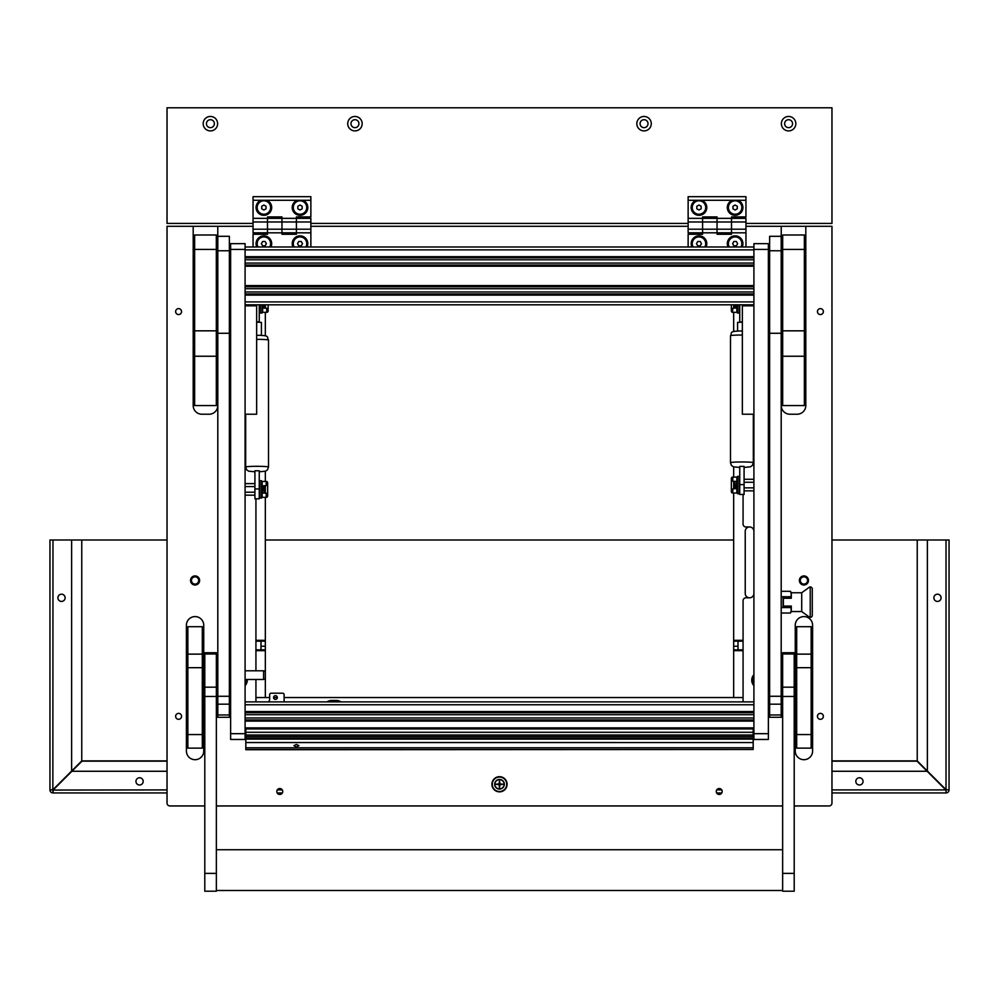 <?xml version="1.0" encoding="UTF-8"?>
<svg xmlns="http://www.w3.org/2000/svg" width="999" height="999" viewBox="0 0 999 999"><rect width="100%" height="100%" fill="white"/><g stroke="black" fill="none" stroke-linecap="round" stroke-linejoin="round"><path stroke-width="1.5" d="M198.689 580.456A3.609 3.609 0 0 1 195.08 584.078A3.609 3.609 0 0 1 191.458 580.456A3.609 3.609 0 0 1 195.08 576.848A3.609 3.609 0 0 1 198.689 580.456M807.542 580.456A3.609 3.609 0 0 1 803.92 584.078A3.609 3.609 0 0 1 800.311 580.456A3.609 3.609 0 0 1 803.92 576.848A3.609 3.609 0 0 1 807.542 580.456M190.522 580.456A4.558 4.558 0 0 0 195.08 585.014A4.558 4.558 0 0 0 199.625 580.456A4.558 4.558 0 0 0 195.08 575.911A4.558 4.558 0 0 0 190.522 580.456M799.375 580.456A4.558 4.558 0 0 0 803.92 585.014A4.558 4.558 0 0 0 808.478 580.456A4.558 4.558 0 0 0 803.92 575.911A4.558 4.558 0 0 0 799.375 580.456M491.908 784.277A7.592 7.592 0 0 0 499.5 791.857A7.592 7.592 0 0 0 507.092 784.277A7.592 7.592 0 0 0 499.5 776.685A7.592 7.592 0 0 0 491.908 784.277M175.637 716.333A2.96 2.96 0 0 0 178.596 719.305A2.96 2.96 0 0 0 181.568 716.333A2.96 2.96 0 0 0 178.596 713.373A2.96 2.96 0 0 0 175.637 716.333M175.637 311.601A2.96 2.96 0 0 0 178.596 314.56A2.96 2.96 0 0 0 181.568 311.601A2.96 2.96 0 0 0 178.596 308.629A2.96 2.96 0 0 0 175.637 311.601M276.823 791.508A2.96 2.96 0 0 0 279.782 794.467A2.96 2.96 0 0 0 282.742 791.508A2.96 2.96 0 0 0 279.782 788.536A2.96 2.96 0 0 0 276.823 791.508M716.258 791.508A2.96 2.96 0 0 0 719.218 794.467A2.96 2.96 0 0 0 722.177 791.508A2.96 2.96 0 0 0 719.218 788.536A2.96 2.96 0 0 0 716.258 791.508M817.432 716.333A2.96 2.96 0 0 0 820.404 719.305A2.96 2.96 0 0 0 823.363 716.333A2.96 2.96 0 0 0 820.404 713.373A2.96 2.96 0 0 0 817.432 716.333M817.432 311.601A2.96 2.96 0 0 0 820.404 314.56A2.96 2.96 0 0 0 823.363 311.601A2.96 2.96 0 0 0 820.404 308.629A2.96 2.96 0 0 0 817.432 311.601M245.092 685.651A7.955 7.955 0 0 0 247.228 679.47M753.908 674.737A7.955 7.955 0 0 0 753.908 685.651M245.092 450.037A7.955 7.955 0 0 0 245.667 449.35M753.333 449.35A7.955 7.955 0 0 0 753.908 450.037M245.092 736.251A7.955 7.955 0 0 0 245.816 735.364M753.184 735.364A7.955 7.955 0 0 0 753.908 736.251M193.194 344.817L193.194 405.557A8.679 8.679 0 0 0 201.873 414.223L209.103 414.223A8.679 8.679 0 0 0 217.77 405.557L217.77 356.755L216.321 356.755M753.908 531.318A4.333 4.333 0 0 0 749.575 526.972L745.953 526.972A2.897 2.897 0 0 1 743.069 524.088L743.069 494.455M803.92 759.702L803.92 759.702A8.666 8.666 0 0 0 812.599 751.036L812.599 625.274A8.666 8.666 0 0 0 803.92 616.595A8.666 8.666 0 0 0 795.254 625.274L795.254 751.036A8.666 8.666 0 0 0 803.92 759.702M203.746 751.036L203.746 625.274A8.666 8.666 0 0 0 195.08 616.595A8.666 8.666 0 0 0 186.401 625.274L186.401 751.036A8.666 8.666 0 0 0 195.08 759.702A8.666 8.666 0 0 0 203.746 751.036M216.321 274.226A7.58 7.58 0 0 1 217.77 272.577L217.77 271.928A8.079 8.079 0 0 1 217.807 271.903L217.77 226.311L253.047 226.311M229.37 273.813A8.079 8.079 0 0 1 230.632 276.898M230.632 350.637A8.079 8.079 0 0 1 229.37 353.721M204.795 805.956L169.93 805.956A2.897 2.897 0 0 1 167.033 803.071L167.033 226.311L193.194 226.311L193.194 242.245M193.194 245.067L193.194 248.027M193.194 250.849L193.194 253.808M193.194 256.631L193.194 311.626M193.194 314.46L193.194 341.983M216.358 805.956L782.642 805.956M794.205 805.956L829.07 805.956A2.897 2.897 0 0 0 831.967 803.071L831.967 226.311L781.23 226.311L781.23 405.557A8.679 8.679 0 0 0 789.897 414.223L797.127 414.223A8.679 8.679 0 0 0 805.806 405.557L805.806 344.817M805.806 341.983L805.806 314.46M805.806 311.626L805.806 256.631M805.806 253.808L805.806 250.849M805.806 248.027L805.806 245.067M805.806 242.245L805.806 226.311M310.864 226.311L688.136 226.311M745.953 226.311L781.23 226.311M753.908 439.123A7.955 7.955 0 0 0 753.333 439.81M245.667 439.81A7.955 7.955 0 0 0 245.092 439.123M743.069 701.885L743.069 600.699A2.897 2.897 0 0 1 745.953 597.802L749.575 597.802A4.333 4.333 0 0 0 753.908 593.468M255.931 498.801L255.931 670.804M255.931 679.47L255.931 701.885M217.77 226.311L193.194 226.311M217.77 272.577L217.77 271.928M216.321 356.431L217.807 356.431M229.37 351.973A7.243 7.243 0 0 0 229.932 349.175L229.932 278.346A7.243 7.243 0 0 0 229.37 275.549M217.807 272.989A7.243 7.243 0 0 0 216.321 274.875M216.321 274.962A7.205 7.205 0 0 1 217.807 273.039M229.37 275.662A7.205 7.205 0 0 1 229.895 278.346L229.895 349.175A7.205 7.205 0 0 1 229.37 351.873M217.807 356.381L216.321 356.381M216.321 356.056L217.77 356.056L217.77 273.551A6.868 6.868 0 0 0 216.321 275.749M217.807 274.25A6.369 6.369 0 0 0 217.77 274.288L217.77 273.551M743.069 650.674L733.666 650.674L733.666 697.539L743.069 697.539L284.116 697.539M277.322 697.539L273.564 697.539M269.668 697.539L255.931 697.539L265.334 697.539L265.334 650.674L255.931 650.674M733.666 650.674L733.666 649.837L743.069 649.837M743.069 641.171L733.666 641.171L733.666 649.837M733.666 641.171L733.666 640.334L743.069 640.334M733.666 312.325L733.666 331.531M733.666 466.92L733.666 477.11M733.666 493.007L733.666 640.334M749.575 526.972A4.333 4.333 0 0 0 745.229 531.318L745.229 593.468A4.333 4.333 0 0 0 749.575 597.802M738.011 641.171L738.011 649.837M255.931 640.334L265.334 640.334L265.334 497.34M265.334 481.443L265.334 471.253M265.334 335.851L265.334 312.325M265.334 640.334L265.334 641.171L255.931 641.171M255.931 649.837L265.334 649.837L265.334 641.171M265.334 649.837L265.334 650.674M260.989 649.837L260.989 641.171M260.939 200.287A7.805 7.805 0 0 0 263.886 215.322A7.805 7.805 0 0 0 266.833 200.287L253.047 200.287L253.047 196.678L310.864 196.678L310.864 200.287L297.078 200.287A7.805 7.805 0 0 0 300.025 215.322A7.805 7.805 0 0 0 302.972 200.287M253.047 229.208L253.047 221.978L267.495 221.978L267.495 216.92L281.955 216.92L281.955 221.978L296.403 221.978L296.403 234.266L281.955 234.266L281.955 232.817L296.403 232.817L296.403 229.208L281.955 229.208L281.955 232.817L281.955 221.978L281.955 229.208L253.047 229.208L253.047 232.817L267.495 232.817L267.495 221.978L267.495 234.266L253.047 234.266L253.047 246.978M253.047 221.978L253.047 218.356L267.495 218.356L267.495 221.978L281.955 221.978L281.955 218.356L296.403 218.356L296.403 216.92L310.864 216.92L310.864 200.287M253.047 218.356L253.047 200.287M296.403 221.978L296.403 218.356L296.403 221.978L310.864 221.978L310.864 229.208L296.403 229.208L296.403 221.978M297.078 200.287L266.833 200.287M307.08 246.978A7.805 7.805 0 0 0 300.025 235.851A7.805 7.805 0 0 0 292.957 246.978M270.941 246.978A7.805 7.805 0 0 0 263.886 235.851A7.805 7.805 0 0 0 256.818 246.978M310.864 221.978L310.864 218.356L296.403 218.356M310.864 229.208L310.864 232.817L296.403 232.817M310.864 232.817L310.864 246.978M281.955 218.356L267.495 218.356M281.955 232.817L267.495 232.817M506.73 784.277A7.23 7.23 0 0 1 499.5 791.508A7.23 7.23 0 0 1 492.27 784.277A7.23 7.23 0 0 1 499.5 777.047A7.23 7.23 0 0 1 506.73 784.277M494.655 784.277A4.845 4.845 0 0 1 499.5 779.432A4.845 4.845 0 0 1 504.345 784.277A4.845 4.845 0 0 1 499.5 789.11A4.845 4.845 0 0 1 494.655 784.277M499.5 788.036L499.937 784.702L503.259 784.277L499.937 783.84L499.5 780.519L499.063 783.84L495.741 784.277L499.063 784.702L499.5 788.036M499.5 788.898A4.62 4.62 0 0 0 504.12 784.277A4.62 4.62 0 0 0 499.5 779.645A4.62 4.62 0 0 0 494.88 784.277A4.62 4.62 0 0 0 499.5 788.898M327.023 701.885A8.679 8.679 0 0 1 331.818 700.436L336.163 700.436A8.679 8.679 0 0 1 340.959 701.885M336.163 700.436L336.163 701.885L331.818 701.885L331.818 700.436M696.028 200.287A7.805 7.805 0 0 0 698.975 215.322A7.805 7.805 0 0 0 701.922 200.287L688.136 200.287L688.136 196.678L745.953 196.678L745.953 200.287L732.167 200.287A7.805 7.805 0 0 0 735.114 215.322A7.805 7.805 0 0 0 738.061 200.287M688.136 229.208L688.136 221.978L702.597 221.978L702.597 216.92L717.045 216.92L717.045 221.978L731.505 221.978L731.505 234.266L717.045 234.266L717.045 232.817L731.505 232.817L731.505 229.208L717.045 229.208L717.045 232.817L717.045 221.978L717.045 229.208L688.136 229.208L688.136 232.817L702.597 232.817L702.597 221.978L702.597 234.266L688.136 234.266L688.136 246.978M688.136 221.978L688.136 218.356L702.597 218.356L702.597 221.978L717.045 221.978L717.045 218.356L731.505 218.356L731.505 216.92L745.953 216.92L745.953 200.287M688.136 218.356L688.136 200.287M731.505 221.978L731.505 218.356L731.505 221.978L745.953 221.978L745.953 229.208L731.505 229.208L731.505 221.978M732.167 200.287L701.922 200.287M742.182 246.978A7.805 7.805 0 0 0 735.114 235.851A7.805 7.805 0 0 0 728.059 246.978M706.043 246.978A7.805 7.805 0 0 0 698.975 235.851A7.805 7.805 0 0 0 691.92 246.978M745.953 221.978L745.953 218.356L731.505 218.356M745.953 229.208L745.953 232.817L731.505 232.817M745.953 232.817L745.953 246.978M717.045 218.356L702.597 218.356M717.045 232.817L702.597 232.817M247.265 304.807L247.265 305.819M254.483 305.819L254.483 304.807M265.334 304.807L265.334 307.992M264.46 307.979L264.46 304.807M260.327 304.807L260.327 313.037L261.975 313.037L261.975 304.807M262.637 304.807L262.637 308.142L266.683 308.154L266.683 312.325L262.637 312.325L262.637 308.142M266.683 312.325L266.933 312.325A1.449 1.199 90 0 0 268.132 310.914L268.132 304.807M262.637 306.393L262.662 304.807M263.224 304.807L263.224 308.029M261.975 313.037L262.637 312.325M744.517 304.807L744.517 305.819M751.735 305.819L751.735 304.807M734.54 304.807L734.54 307.979M735.776 304.807L735.776 308.004M733.666 308.017L733.666 304.807M737.524 304.807L737.524 313.037L736.85 311.888M737.524 313.037L739.16 313.037L739.16 304.807M736.85 311.139L736.85 306.393M731.355 304.807L731.355 310.914A1.449 1.199 -90 0 0 732.554 312.325L732.804 308.154L736.275 308.029L736.275 304.807M736.275 307.53L736.85 308.154L735.776 307.867M732.804 312.325L736.85 312.325L736.85 308.142M269.73 246.978A6.718 6.718 0 0 0 260.539 237.824A6.718 6.718 0 0 0 258.042 246.978M265.135 245.829L266.383 243.656L265.135 241.496L262.637 241.496L261.376 243.656L262.637 245.829L265.135 245.829M704.819 246.978A6.718 6.718 0 0 0 695.641 237.824A6.718 6.718 0 0 0 693.131 246.978M700.237 245.829L701.485 243.656L700.237 241.496L697.727 241.496L696.478 243.656L697.727 245.829L700.237 245.829M305.869 246.978A6.718 6.718 0 0 0 296.678 237.824A6.718 6.718 0 0 0 294.181 246.978M301.273 245.829L302.522 243.656L301.273 241.496L298.763 241.496L297.515 243.656L298.763 245.829L301.273 245.829M740.958 246.978A6.718 6.718 0 0 0 731.768 237.824A6.718 6.718 0 0 0 729.27 246.978M736.363 245.829L737.624 243.656L736.363 241.496L733.865 241.496L732.617 243.656L733.865 245.829L736.363 245.829M260.527 213.336A6.718 6.718 0 0 0 269.705 210.876A6.718 6.718 0 0 0 267.245 201.698A6.718 6.718 0 0 0 258.067 204.158A6.718 6.718 0 0 0 260.527 213.336M266.046 208.779L266.046 206.269L263.886 205.02L261.713 206.269L261.713 208.779L263.886 210.027L266.046 208.779M695.616 213.336A6.718 6.718 0 0 0 704.794 210.876A6.718 6.718 0 0 0 702.334 201.698A6.718 6.718 0 0 0 693.156 204.158A6.718 6.718 0 0 0 695.616 213.336M701.148 208.779L701.148 206.269L698.975 205.02L696.815 206.269L696.815 208.779L698.975 210.027L701.148 208.779M296.666 213.336A6.718 6.718 0 0 0 305.844 210.876A6.718 6.718 0 0 0 303.384 201.698A6.718 6.718 0 0 0 294.205 204.158A6.718 6.718 0 0 0 296.666 213.336M302.185 208.779L302.185 206.269L300.025 205.02L297.852 206.269L297.852 208.779L300.025 210.027L302.185 208.779M731.755 213.336A6.718 6.718 0 0 0 740.933 210.876A6.718 6.718 0 0 0 738.473 201.698A6.718 6.718 0 0 0 729.295 204.158A6.718 6.718 0 0 0 731.755 213.336M737.287 208.779L737.287 206.269L735.114 205.02L732.954 206.269L732.954 208.779L735.114 210.027L737.287 208.779M245.092 683.628A6.718 6.718 0 0 0 245.991 679.47M753.184 732.479A6.718 6.718 0 0 0 753.908 734.215A6.718 6.718 0 0 1 753.184 732.479M753.908 676.773A6.718 6.718 0 0 0 753.908 683.628M245.092 448.014A6.718 6.718 0 0 0 245.667 446.753M245.667 442.407A6.718 6.718 0 0 0 245.092 441.158M753.333 446.753A6.718 6.718 0 0 0 753.908 448.014M753.908 441.158A6.718 6.718 0 0 0 753.333 442.407M245.092 734.215A6.718 6.718 0 0 0 245.816 732.479M245.092 249.438L230.632 249.438L230.632 243.656L245.092 243.656L245.092 739.46L230.632 739.46L230.632 733.678L245.092 733.678M230.632 249.438L230.632 733.678M768.368 249.438L753.908 249.438L753.908 243.656L768.368 243.656L768.368 739.46L753.908 739.46L753.908 733.678L768.368 733.678M753.908 249.438L753.908 733.678M245.092 305.819L256.656 305.819L256.656 414.223L245.092 414.223M753.908 305.819L742.344 305.819L742.344 414.223L753.908 414.223M753.908 730.793L753.184 730.793M245.816 730.793L245.092 730.793M753.908 701.885L245.092 701.885L753.908 701.885M753.908 719.954L245.092 719.954L753.908 719.954M245.092 712.724L753.908 712.724M753.908 246.978L245.092 246.978L753.908 246.978M753.908 257.829L245.092 257.829M753.908 265.047L245.092 265.047M753.908 286.738L245.092 286.738M753.908 293.956L245.092 293.956M753.908 304.807L245.092 304.807M275.449 699.425A1.873 1.873 0 0 0 277.322 697.539A1.873 1.873 0 0 0 275.449 695.666A1.873 1.873 0 0 0 273.564 697.539A1.873 1.873 0 0 0 275.449 699.425M268.556 701.885A4.333 4.333 0 0 0 269.668 698.988L269.668 694.655A1.449 1.449 0 0 1 271.116 693.206L282.68 693.206A1.449 1.449 0 0 1 284.116 694.655L284.116 701.885M296.403 744.467L298.938 745.629L296.403 746.94L293.881 745.629L296.403 744.467M245.816 749.487L753.184 749.487L245.816 749.737L245.816 734.989L753.184 734.989L245.816 734.989L245.816 732.292L753.184 732.292L753.184 738.161L245.816 738.161M753.184 749.487L753.184 747.789L245.816 747.789M753.184 738.161L753.184 747.789M753.184 732.292L753.184 728.908L245.816 728.908L245.816 732.292M245.092 670.804L263.599 670.804L263.599 679.47L265.334 679.008M263.599 679.47L245.092 679.47M265.334 671.266L263.599 670.804M263.311 485.776L266.196 485.614L266.196 481.443L262.15 481.443L262.15 497.34L266.196 497.34L266.196 493.169L262.725 493.056L263.261 485.776M265.334 485.751L265.334 493.031M264.46 493.007L264.46 485.776M254.92 492.195L245.092 492.195M245.092 486.588L254.92 486.588M735.689 488.673L732.804 488.836L732.804 493.007L736.85 493.007L736.85 477.11L732.804 477.11L732.804 481.281L736.275 481.393L735.739 488.673M733.666 488.698L733.666 481.418M734.54 481.443L734.54 488.673M744.08 482.255L753.908 482.255M753.908 487.862L744.08 487.862M266.196 497.34L266.446 497.34A1.449 1.199 90 0 0 267.645 495.941L267.645 482.842A1.449 1.199 90 0 0 266.446 481.443L266.196 481.443M262.15 491.421L262.15 487.375M262.725 486.238L262.15 485.614M732.804 477.11L732.554 477.11A1.449 1.199 -90 0 0 731.355 478.509L731.355 491.608A1.449 1.199 -90 0 0 732.554 493.007L732.804 493.007M736.85 483.029L736.85 487.075M736.275 488.211L736.85 481.281M262.15 481.88L262.15 496.915L261.476 498.064L261.476 480.719L262.15 481.88M261.476 480.719L259.84 480.719L259.84 498.064L261.476 498.064M737.524 493.731L739.16 493.731L739.16 476.386L737.524 476.386L737.524 493.731L736.85 492.569M229.37 696.278L229.37 333.279L217.807 333.279L217.807 717.282L229.37 717.282L229.37 696.278L217.807 696.278M229.37 236.288L217.807 236.288L229.37 236.288L229.37 333.279M229.37 250.761L217.807 250.761L217.807 333.279M217.807 250.761L217.807 236.313L229.37 236.313M781.193 696.278L781.193 333.279L769.63 333.279L769.63 717.282L781.193 717.282L781.193 696.278L769.63 696.278M781.193 236.288L769.63 236.288L781.193 236.288L781.193 333.279M781.193 250.761L769.63 250.761L769.63 333.279M769.63 250.761L769.63 236.313L781.193 236.313M216.321 249.438L194.643 249.438L194.643 234.99L216.321 234.99L216.321 356.243L194.643 356.243L194.643 330.831L216.321 330.831M194.643 356.243L194.643 405.557L216.321 405.557L216.321 356.243M194.643 249.438L194.643 330.831M804.357 249.438L782.679 249.438L782.679 234.99L804.357 234.99L804.357 405.557L782.679 405.557L782.679 330.831L804.357 330.831M782.679 249.438L782.679 330.831M187.849 734.577L202.31 734.577L202.31 748.139L187.849 748.139L187.849 626.71L202.31 626.71L202.31 667.694L187.849 667.694M202.31 734.577L202.31 667.694M796.69 667.694L796.69 626.71L811.151 626.71L811.151 667.694L796.69 667.694L796.69 734.577L811.151 734.577L811.151 748.139L796.69 748.139L796.69 734.577M811.151 667.694L811.151 734.577M782.642 873.376L782.642 891.22L794.205 891.22L794.205 652.747L782.642 652.747L782.642 873.376L794.205 873.376M204.795 873.376L204.795 891.22L216.358 891.22L216.358 652.747L204.795 652.747L204.795 873.376L216.358 873.376M259.253 470.779L254.92 470.779L254.92 488.948L259.253 488.948L259.253 470.779M259.253 488.948L259.253 498.801L254.92 498.776L254.92 488.948M254.92 498.776L259.253 498.776M256.656 322.128L261.426 322.402L261.426 335.389M259.253 304.807L259.253 322.165M259.253 321.815L256.656 321.815M254.92 304.807L254.92 305.819M744.08 466.421L739.747 466.421L739.747 484.602L744.08 484.602L744.08 466.421M744.08 484.602L744.08 494.455L739.747 494.443L739.747 484.602M739.747 494.443L744.08 494.443L739.747 494.455M737.574 331.056L737.574 322.402L742.344 322.128M742.344 321.803L739.747 322.165M744.08 304.807L744.08 305.819M739.747 304.807L739.747 321.803M804.357 238.524L804.357 248.801M194.643 260.364L194.643 238.524M194.318 243.656L193.107 243.656L194.643 248.801M810.226 586.975L810.226 617.332A2.173 2.173 0 0 0 812.274 615.884L812.274 588.423A2.173 2.173 0 0 0 810.226 586.975L810.226 617.332L810.226 586.975M791.308 592.757L790.471 591.308L791.308 594.018L791.308 592.757L801.722 592.757L809.677 586.975M801.722 592.757L801.722 611.55L809.677 617.332M801.722 611.55L791.308 611.55L790.471 613.011L791.308 610.289L791.308 611.55M769.63 605.769L768.368 605.769M769.63 598.538L768.368 598.538M791.308 606.493L783.066 606.493L783.066 597.814L790.758 597.814L791.308 594.018L791.308 598.251L783.366 598.251L783.366 606.056L791.308 606.056L791.308 610.289L790.471 613.011L781.193 613.011M790.758 606.493L791.308 610.289M790.471 596.728L781.193 596.728M781.193 591.308L790.471 591.308M781.193 607.579L790.471 607.579M194.643 348.539L194.643 338.261M194.643 318.182L194.643 307.904M194.318 255.22L193.107 255.22L194.643 250.087M804.357 338.261L804.357 348.539M804.357 307.904L804.357 318.182M804.682 243.656L805.893 243.656L804.682 248.788L804.357 260.364M804.682 255.22L805.893 255.22L804.357 250.087M210.402 119.705A3.971 3.971 0 0 0 206.431 123.676A3.971 3.971 0 0 0 210.402 127.66A3.971 3.971 0 0 0 214.373 123.676A3.971 3.971 0 0 0 210.402 119.705M210.402 116.458A7.23 7.23 0 0 0 203.172 123.676A7.23 7.23 0 0 0 210.402 130.906A7.23 7.23 0 0 0 217.632 123.676A7.23 7.23 0 0 0 210.402 116.458M788.598 119.705A3.971 3.971 0 0 0 784.627 123.676A3.971 3.971 0 0 0 788.598 127.66A3.971 3.971 0 0 0 792.569 123.676A3.971 3.971 0 0 0 788.598 119.705M788.598 116.458A7.23 7.23 0 0 0 781.368 123.676A7.23 7.23 0 0 0 788.598 130.906A7.23 7.23 0 0 0 795.828 123.676A7.23 7.23 0 0 0 788.598 116.458M354.945 119.705A3.971 3.971 0 0 0 350.974 123.676A3.971 3.971 0 0 0 354.945 127.66A3.971 3.971 0 0 0 358.928 123.676A3.971 3.971 0 0 0 354.945 119.705M354.945 116.458A7.23 7.23 0 0 0 347.727 123.676A7.23 7.23 0 0 0 354.945 130.906A7.23 7.23 0 0 0 362.175 123.676A7.23 7.23 0 0 0 354.945 116.458M644.055 119.705A3.971 3.971 0 0 0 640.072 123.676A3.971 3.971 0 0 0 644.055 127.66A3.971 3.971 0 0 0 648.026 123.676A3.971 3.971 0 0 0 644.055 119.705M644.055 116.458A7.23 7.23 0 0 0 636.825 123.676A7.23 7.23 0 0 0 644.055 130.906A7.23 7.23 0 0 0 651.273 123.676A7.23 7.23 0 0 0 644.055 116.458M745.953 223.426L831.967 223.426L831.967 107.78L167.033 107.78L167.033 223.426L253.047 223.426M310.864 223.426L688.136 223.426M139.573 785.002A3.609 3.609 0 0 0 143.182 781.38A3.609 3.609 0 0 0 139.573 777.771A3.609 3.609 0 0 0 135.951 781.38A3.609 3.609 0 0 0 139.573 785.002M61.513 601.423A3.609 3.609 0 0 0 65.122 597.802A3.609 3.609 0 0 0 61.513 594.193A3.609 3.609 0 0 0 57.905 597.802A3.609 3.609 0 0 0 61.513 601.423M937.487 601.423A3.609 3.609 0 0 0 941.095 597.802A3.609 3.609 0 0 0 937.487 594.193A3.609 3.609 0 0 0 933.878 597.802A3.609 3.609 0 0 0 937.487 601.423M859.427 785.002A3.609 3.609 0 0 0 863.049 781.38A3.609 3.609 0 0 0 859.427 777.771A3.609 3.609 0 0 0 855.818 781.38A3.609 3.609 0 0 0 859.427 785.002M49.95 539.984L81.756 539.984L81.756 760.888L52.984 789.66L49.95 789.909L49.95 539.984L49.95 789.909L52.847 789.909L52.984 792.944L167.033 792.944M949.05 539.984L949.05 543.019L949.05 539.984L946.016 539.984L946.016 789.66L917.244 760.888L917.244 539.984L917.244 760.888L831.967 760.888M949.05 789.909L949.05 543.019L949.05 789.909L946.016 789.66L949.05 789.909A3.034 3.034 0 0 1 946.016 792.944L946.153 789.909M49.95 789.909A3.034 3.034 0 0 0 52.984 792.944L53.247 789.909L82.005 761.151L167.033 761.151M277.198 792.944L282.367 792.944M716.633 792.944L721.802 792.944M831.967 792.944L946.016 792.944L946.016 790.059M831.967 539.984L927.372 539.984L927.372 771.016M927.372 539.984L946.016 539.984M831.967 761.151L916.995 761.151L927.109 771.265L831.967 771.265M167.033 771.265L71.891 771.265M927.109 771.265L945.753 789.909L831.967 789.909M167.033 789.909L52.984 790.059M71.628 771.016L71.628 539.984M52.984 539.984L52.847 789.909M167.033 760.888L81.756 760.888L81.756 539.984L167.033 539.984M265.334 539.984L733.666 539.984M229.932 349.175L230.632 349.175M229.932 278.346L230.632 278.346M738.011 646.228L733.666 646.228M260.989 646.228L265.334 646.228M753.908 727.896L245.092 727.896M753.908 721.103L245.092 721.103M245.092 717.981L753.908 717.981M245.092 714.697L753.908 714.697M753.908 704.77L245.092 704.77M245.092 711.563L753.908 711.563M753.908 249.875L245.092 249.875M753.908 256.668L245.092 256.668M753.908 259.802L245.092 259.802M753.908 263.074L245.092 263.074M753.908 266.209L245.092 266.209M753.908 285.577L245.092 285.577M753.908 288.711L245.092 288.711M753.908 291.983L245.092 291.983M753.908 295.117L245.092 295.117M753.908 301.91L245.092 301.91M245.816 742.557L753.184 742.557L245.816 742.544M753.184 736.575L245.816 736.575M229.37 714.959L217.807 714.959M229.37 704.183L217.807 704.183M781.193 714.959L769.63 714.959M781.193 704.183L769.63 704.183M804.357 356.243L782.679 356.243M187.849 654.133L202.31 654.133M796.69 654.133L811.151 654.133M782.642 696.44L794.205 696.44M782.642 687.187L794.205 687.187M782.642 653.983L794.205 653.983M204.795 696.44L216.358 696.44M204.795 687.187L216.358 687.187M204.795 653.983L216.358 653.983M256.656 335.302L257.093 335.302C270.654 335.364 266.496 337.075 268.506 340.072A11.414 0.712 180 0 0 257.093 339.36A11.414 0.712 180 0 0 256.656 339.36M268.506 340.072L268.506 467.033A11.414 0.712 180 0 0 257.093 466.321A11.414 0.712 180 0 0 245.667 467.033L246.616 469.742L248.589 471.166L254.92 471.79L254.92 470.941M268.506 467.033L267.57 469.742L265.584 471.166L259.253 471.79L259.253 470.941M742.344 335.027A11.414 0.724 180 0 0 741.907 335.027A11.414 0.724 180 0 0 730.494 335.751L730.494 462.699L731.418 465.384L733.378 466.82L739.747 467.47L739.747 466.595M753.333 414.223L753.333 462.699A11.414 0.724 180 0 0 741.907 461.963A11.414 0.724 180 0 0 730.494 462.699M753.333 462.699L752.409 465.384L750.436 466.82L744.08 467.47L744.08 466.595M194.318 343.394L193.107 343.394L194.318 338.261M194.318 313.037L193.107 313.037L194.318 307.904M194.318 249.438L193.107 249.438L193.481 246.553M804.682 343.394L805.893 343.394L804.682 338.261M804.682 313.037L805.893 313.037L804.682 307.904M804.682 249.438L805.893 249.438L805.519 246.553M721.715 789.909L716.72 789.909M282.28 789.909L277.285 789.909M260.327 308.891L259.253 308.891M753.184 739.135L245.816 739.135M245.092 495.179L254.92 495.179M245.092 483.616L254.92 483.616M753.908 479.27L744.08 479.27M753.908 490.834L744.08 490.834M736.85 477.534L737.524 476.386M216.358 849.737L782.642 849.737M216.358 890.496L782.642 890.496M245.667 414.223L245.667 467.033M254.92 498.801L259.253 498.801M730.494 335.751C732.604 333.191 727.497 331.106 741.907 330.969L742.344 330.969M804.682 238.524L805.893 243.656M194.318 238.524L193.107 243.656M194.318 348.539L193.107 343.394M194.318 318.182L193.107 313.037M193.481 252.335L193.107 249.438M194.318 260.352L193.107 255.22M804.682 348.539L805.893 343.394M804.682 318.182L805.893 313.037M805.519 252.335L805.893 249.438M804.682 260.352L805.893 255.22"/></g></svg>
